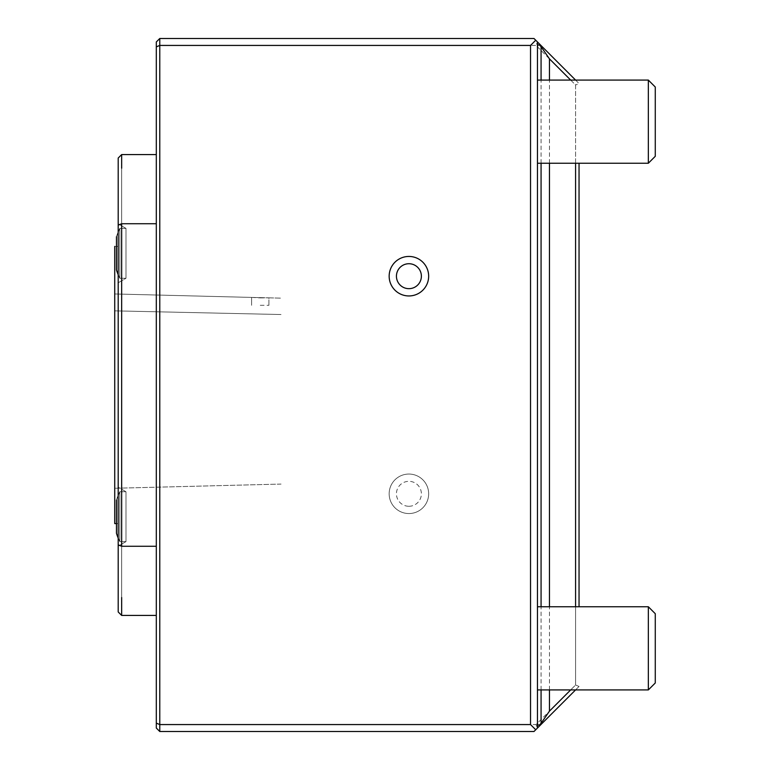 <?xml version="1.0" encoding="UTF-8"?>
<svg xmlns="http://www.w3.org/2000/svg" width="770" height="770" viewBox="0 0 770 770"><rect width="100%" height="100%" fill="white"/><g stroke="black" fill="none" stroke-linecap="round" stroke-linejoin="round"><path stroke-width="0.58" stroke-dasharray="3.85 2.89" d="M260.26 305.305L268.922 305.305L260.26 305.305M260.26 297.903L268.922 297.846L251.597 297.413L268.922 297.846L251.597 297.413L260.26 297.903M114.73 310.859L114.73 479.806L114.73 310.859L114.73 479.806L114.73 310.859L281.05 314.526L114.73 310.859M655.27 121.66L655.27 87.01L655.27 156.31L655.27 87.01L648.34 80.08L648.34 163.24L648.34 80.08L648.34 163.24L655.27 156.31L655.27 121.66M537.46 121.66L537.46 80.08L537.46 121.66M655.27 648.34L655.27 613.69L655.27 682.99L655.27 613.69L648.34 606.76L648.34 689.92L648.34 606.76L648.34 689.92L655.27 682.99L655.27 648.34M570.676 689.92L575.575 685.021L575.575 606.76M575.575 163.24L575.575 84.979L570.676 80.08M549.453 689.92L549.453 606.76M549.453 163.24L549.453 80.08M575.575 80.08L579.04 83.545L575.575 84.979L579.04 83.545L533.995 38.5L159.775 38.5L156.31 41.965L156.31 728.035L159.775 731.5L533.995 731.5L537.46 728.035L537.46 41.965L536.026 45.43L575.575 84.979L575.575 685.021L579.04 686.455L575.575 689.92M579.04 606.76L579.04 163.24M537.46 648.34L537.46 606.76L537.46 648.34M536.026 724.57L537.46 728.035L579.04 686.455L575.575 685.021L536.026 724.57L159.775 724.57L159.775 45.43L536.026 45.43M156.31 46.864L159.775 45.43L159.775 38.5M156.31 723.136L159.775 724.57L159.775 731.5M118.195 538.047A55.44 55.44 0 0 0 119.841 541.618L119.841 491.722L119.841 541.618A55.44 55.44 0 0 1 116.463 533.302L116.463 500.038L119.841 491.722L119.841 541.618L116.463 533.302L116.463 500.038L116.463 533.302L116.463 500.038L116.463 533.302L116.463 500.038L116.463 533.302L119.841 541.618L119.841 491.722L119.841 541.618L119.841 491.722L119.841 541.618L126.001 541.618L126.001 491.722L126.001 541.618L126.001 491.722L126.001 541.618L118.195 546.122L118.195 223.877L118.195 611.957L118.195 487.217L118.195 546.122L118.195 487.217L118.195 544.842L121.66 546.267L156.31 546.267L156.31 615.423L156.31 154.577L156.31 223.733L121.66 223.733L121.66 597.472M408.909 256.449A19.75 19.75 0 0 1 426.012 286.074A19.75 19.75 0 0 1 391.805 286.074A19.75 19.75 0 0 1 408.909 256.449M389.158 493.801A19.75 19.75 0 0 0 418.784 510.905A19.75 19.75 0 0 0 418.784 476.697A19.75 19.75 0 0 0 389.158 493.801A19.75 19.75 90 0 0 408.909 513.551A19.75 19.75 90 0 0 428.659 493.801A19.75 19.75 90 0 0 408.909 474.05A19.75 19.75 90 0 0 389.158 493.801M121.66 168.245L121.66 223.733L118.195 225.158L121.66 223.733L121.66 546.267L156.31 546.267L156.31 223.733L121.66 223.733L156.31 223.733L156.31 546.267L121.66 546.267C121.66 637.791 121.66 637.791 121.66 546.267L118.195 544.842L121.66 546.267C121.66 637.791 121.66 637.791 121.66 546.267L121.66 223.733C121.66 132.209 121.66 132.209 121.66 223.733C121.66 132.209 121.66 132.209 121.66 223.733L118.195 225.158L118.195 158.042L118.195 516.67M118.195 546.122L126.001 541.618L118.195 546.122L126.001 541.618L119.841 541.618L126.001 541.618L126.001 491.722L126.001 541.618L119.841 541.618L119.841 491.722L126.001 491.722L118.195 487.217L118.195 523.6L116.463 523.6L118.195 523.6L118.195 246.4L118.195 523.6L118.195 246.4L118.195 282.783L126.001 278.278L126.001 228.382L126.001 278.278L126.001 228.382L126.001 278.278L126.001 228.382L126.001 278.278L126.001 228.382L126.001 278.278L118.195 282.783M114.73 497.122L114.73 272.878L114.73 497.122M156.31 223.733L156.31 221.991L156.31 223.733M116.463 236.698L119.841 228.382A55.44 55.44 0 0 0 116.463 236.698L119.841 228.382A55.44 55.44 0 0 0 116.463 236.698L116.463 269.962A55.44 55.44 0 0 0 119.841 278.278L119.841 228.382L119.841 278.278L126.001 278.278L119.841 278.278L119.841 228.382L119.841 278.278L119.841 228.382L119.841 278.278L119.841 228.382L126.001 228.382L118.195 223.877L126.001 228.382L118.195 223.877L126.001 228.382L119.841 228.382L119.841 278.278L126.001 278.278L119.841 278.278L116.463 269.962L116.463 236.698L116.463 269.962L116.463 236.698L116.463 269.962L119.841 278.278A55.44 55.44 0 0 1 118.195 274.707M118.195 225.158L118.195 253.33M118.195 544.842L118.195 611.957M114.73 246.4L118.195 246.4L114.73 246.4M116.463 500.038A55.44 55.44 0 0 1 119.841 491.722L126.001 491.722L119.841 491.722A55.44 55.44 0 0 0 116.463 500.038L119.841 491.722L126.001 491.722L118.195 487.217M408.909 506.275A12.474 12.474 90 0 0 419.708 487.564A12.474 12.474 90 0 0 398.109 487.564A12.474 12.474 90 0 0 408.909 506.275M541.069 689.92L541.069 606.76M541.069 163.24L541.069 80.08M268.922 305.305L268.922 297.846L281.05 298.144L268.922 297.846L268.922 305.305M251.597 305.305L251.597 297.413L114.73 293.967L251.597 297.413L251.597 305.305M281.05 484.08L114.73 488.257L281.05 484.08M537.46 163.24L648.34 163.24M537.46 80.08L648.34 80.08M537.46 689.92L648.34 689.92M537.46 606.76L648.34 606.76M118.195 158.042L121.66 154.577L156.31 154.577M121.66 615.423L156.31 615.423M119.841 228.382L126.001 228.382L119.841 228.382"/><path stroke-width="1.16" d="M655.27 87.01L655.27 156.31L648.34 163.24L648.34 80.08L655.27 87.01M655.27 613.69L655.27 682.99L648.34 689.92L648.34 606.76L655.27 613.69M575.575 606.76L575.575 163.24M570.676 80.08L549.453 58.857L541.069 46.729C538.981 44.198 537.778 44.246 537.46 46.864M537.46 723.136C537.778 725.754 538.981 725.802 541.069 723.271L549.453 711.143L549.453 689.92M549.453 606.76L549.453 163.24M549.453 80.08L549.453 58.857M549.453 711.143L570.676 689.92M579.04 163.24L579.04 606.76M575.575 689.92L533.995 731.5L159.775 731.5L156.31 728.035L156.31 223.733L156.31 546.267L121.66 546.267L118.195 544.842L118.195 516.67L118.195 546.122M159.775 38.5L159.775 45.43L156.31 46.864L156.31 41.965L159.775 38.5L533.995 38.5L575.575 80.08M537.46 41.965L537.46 728.035M535.728 40.233L530.53 45.43L159.775 45.43L159.775 724.57L530.53 724.57L530.53 45.43M530.53 724.57L535.728 729.768M156.31 723.136L159.775 724.57L159.775 731.5M118.195 225.158L118.195 158.042L118.195 253.33L118.195 225.158L121.66 223.733L156.31 223.733L156.31 46.864M121.66 597.472L121.66 615.423L156.31 615.423M114.73 479.614L114.73 246.4L114.73 523.6L116.463 523.6L114.73 523.6L114.73 479.806M118.195 611.957L121.66 615.423L118.195 611.957L118.195 544.842M118.195 516.67L118.195 253.33M118.195 282.783L118.195 487.217M116.463 236.698L116.463 269.962A55.44 55.44 0 0 0 118.195 274.707M121.66 168.245L121.66 154.577L156.31 154.577M121.66 223.733C121.66 132.209 121.66 132.209 121.66 223.733L121.66 546.267C121.66 637.791 121.66 637.791 121.66 546.267M116.463 500.038L116.463 533.302A55.44 55.44 0 0 0 118.195 538.047M408.909 263.725A12.474 12.474 90 0 1 419.708 282.436A12.474 12.474 90 0 1 398.109 282.436A12.474 12.474 90 0 1 408.909 263.725M408.909 256.449A19.75 19.75 90 0 1 426.012 286.074A19.75 19.75 90 0 1 391.805 286.074A19.75 19.75 90 0 1 408.909 256.449M541.069 723.271L541.069 689.92M541.069 606.76L541.069 163.24M541.069 80.08L541.069 46.729M537.46 163.24L648.34 163.24M537.46 80.08L648.34 80.08M537.46 689.92L648.34 689.92M537.46 606.76L648.34 606.76M118.195 158.042L121.66 154.577"/></g></svg>
